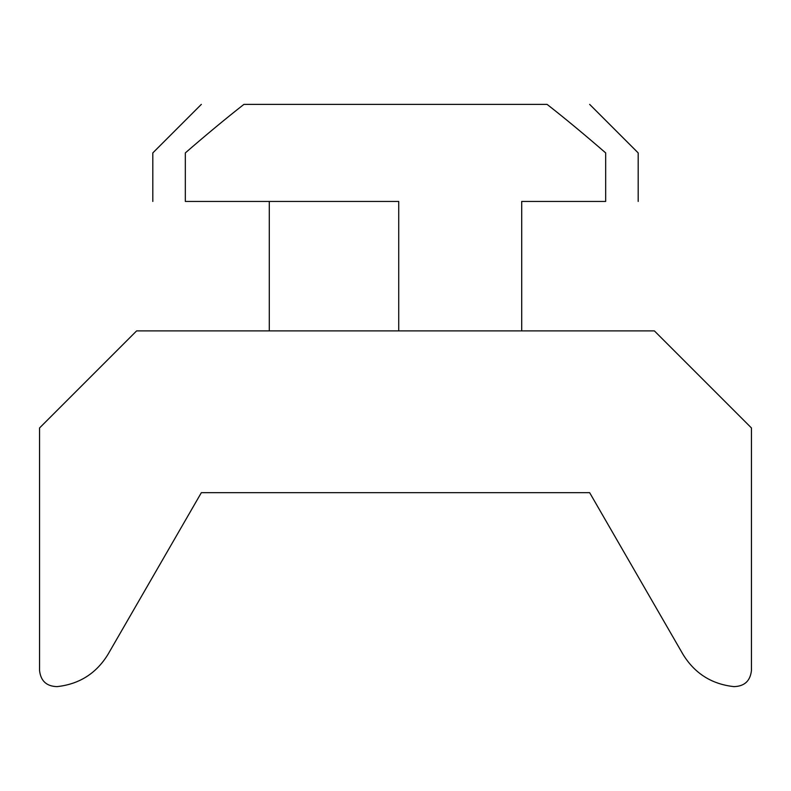 <?xml version="1.0" encoding="UTF-8"?>
<svg xmlns="http://www.w3.org/2000/svg" width="791" height="791" viewBox="0 0 791 791"><rect width="100%" height="100%" fill="white"/><g stroke="black" fill="none" stroke-linecap="round" stroke-linejoin="round"><path stroke-width="1.19" d="M398.733 330.885L398.733 201.448L185.321 201.448L185.321 152.91C142.4 152.91 142.4 152.91 185.321 152.91C207.044 134.094 226.582 117.918 243.935 104.372C188.11 104.372 188.11 104.372 243.935 104.372L547.065 104.372C602.89 104.372 602.89 104.372 547.065 104.372C564.418 117.918 583.956 134.094 605.679 152.91C648.6 152.91 648.6 152.91 605.679 152.91L605.679 201.448C648.6 201.448 648.6 201.448 605.679 201.448L521.704 201.448L521.704 330.885M185.321 201.448C142.4 201.448 142.4 201.448 185.321 201.448M269.296 330.885L269.296 201.448M683.068 654.473L589.651 492.674L201.349 492.674L107.932 654.473C96.205 673.497 79.229 684.215 57.011 686.628C46.521 686.301 40.707 680.932 39.55 670.501L39.55 427.961L136.625 330.885L654.375 330.885L751.45 427.961L751.45 670.501C750.293 680.932 744.479 686.301 733.989 686.628C711.771 684.215 694.795 673.497 683.068 654.473C694.795 673.497 711.771 684.215 733.989 686.628M110.77 649.559L201.349 492.674M508.761 492.674L589.651 492.674L680.23 649.559M57.011 686.628C79.229 684.215 96.205 673.497 107.932 654.473M589.651 104.372L638.189 152.91L638.189 201.448M152.811 201.448L152.811 152.91L201.349 104.372"/></g></svg>
